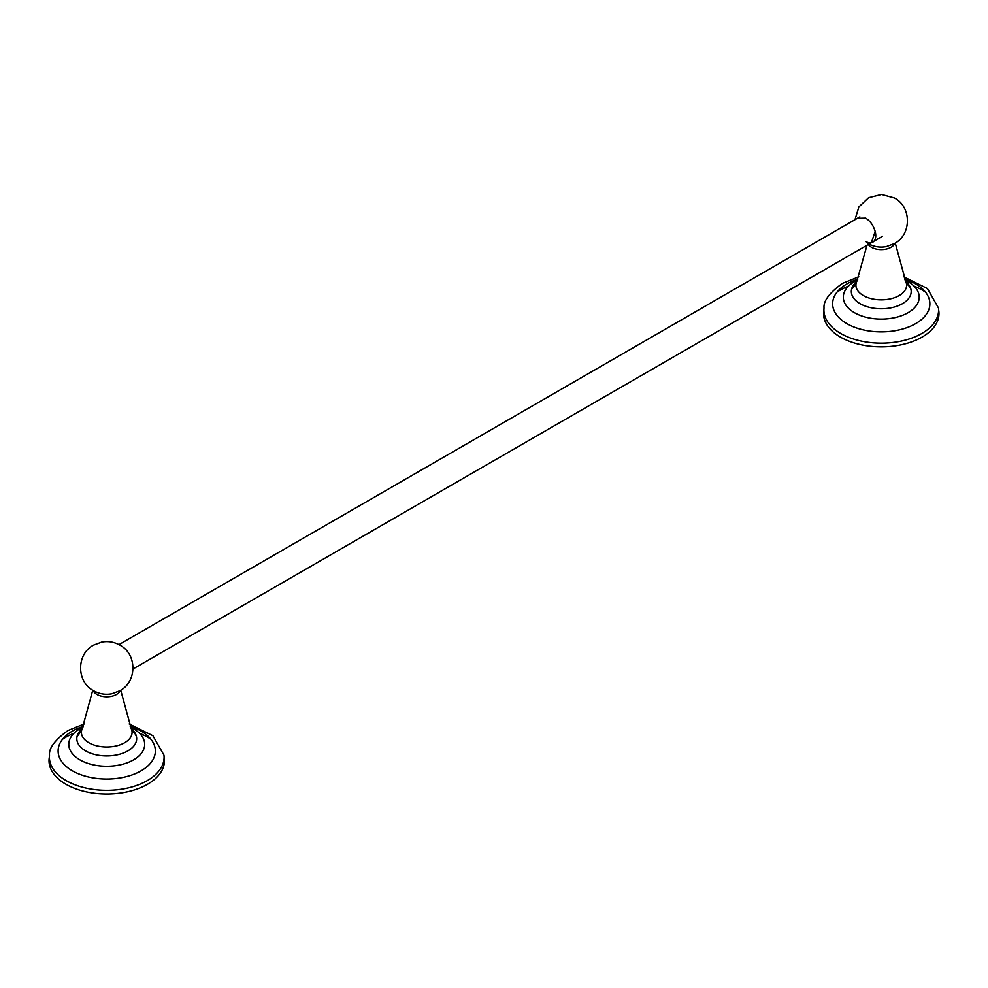 <?xml version="1.0" encoding="UTF-8"?>
<svg xmlns="http://www.w3.org/2000/svg" width="988" height="988" viewBox="0 0 988 988"><rect width="100%" height="100%" fill="white"/><g stroke="black" fill="none" stroke-linecap="round" stroke-linejoin="round"><path stroke-width="1.48" d="M868.329 244.456A13.832 7.99 0 0 0 871.478 247.272A13.832 7.99 0 0 0 885.125 249.297A13.832 7.99 0 0 0 894.77 243.369M895.264 243.06L905.737 281.419A25.33 14.622 180 0 1 893.93 297.882A25.33 14.622 180 0 1 863.351 295.56A25.33 14.622 180 0 1 856.794 281.419L867.019 245.222M871.404 242.678L875.158 231.402C873.318 225.313 870.144 220.88 865.636 218.113L857.337 218.323M875.294 231.871A14.301 8.262 60 0 1 865.636 241.467M849.853 282.358A57.341 33.11 180 0 1 857.473 279.937M905.057 279.937A57.341 33.11 180 0 1 912.665 282.358M903.711 276.801L927.423 288.545L938.489 308.009A57.341 33.11 180 0 1 921.804 333.475A57.341 33.11 180 0 1 857.683 340.243A57.341 33.11 180 0 1 824.029 308.009C823.3 301.007 829.438 292.806 842.431 283.383L858.819 276.801M857.794 279.209A48.622 28.072 0 0 0 846.877 283.939A48.622 28.072 0 0 0 846.877 323.644A48.622 28.072 0 0 0 915.641 323.644A48.622 28.072 0 0 0 904.736 279.209M856.707 281.605A29.924 17.278 0 0 0 851.557 289.373A29.924 17.278 0 0 0 868.131 307.009A29.924 17.278 0 0 0 902.427 303.699A29.924 17.278 0 0 0 910.961 289.373A29.924 17.278 0 0 0 905.811 281.605M905.144 280.147A37.964 21.921 180 0 1 908.108 312.677A37.964 21.921 180 0 1 854.422 312.677A37.964 21.921 180 0 1 854.422 281.679A37.964 21.921 180 0 1 857.374 280.147M823.918 309.738A57.712 33.32 0 0 0 856.176 343.54A57.712 33.32 0 0 0 922.076 337.093A57.712 33.32 0 0 0 938.6 309.738M925.484 292.127A57.712 33.32 0 0 0 914.011 286.1M906.453 283.556A57.712 33.32 0 0 0 906.428 283.544L909.528 286.495L910.961 289.373M856.09 283.544A57.712 33.32 0 0 0 856.077 283.556L851.557 289.373M848.519 286.1A57.712 33.32 0 0 0 840.455 289.966A57.712 33.32 0 0 0 837.034 292.127M93.23 690.526A13.832 7.99 0 0 0 96.96 694.441A13.832 7.99 0 0 0 110.607 696.466A13.832 7.99 0 0 0 120.24 690.526M120.734 690.229L131.206 728.588A25.33 14.622 180 0 1 119.412 745.051A25.33 14.622 180 0 1 88.821 742.717A25.33 14.622 180 0 1 82.263 728.588L92.736 690.229M75.335 729.527A57.341 33.11 180 0 1 82.943 727.106M130.527 727.106A57.341 33.11 180 0 1 138.147 729.527M129.181 723.969L152.893 735.714L163.971 755.178A57.341 33.11 180 0 1 147.286 780.631A57.341 33.11 180 0 1 83.165 787.411A57.341 33.11 180 0 1 49.511 755.178C48.783 748.175 54.908 739.975 67.913 730.552L84.289 723.969M83.264 726.378A48.622 28.072 0 0 0 72.359 731.108A48.622 28.072 0 0 0 72.359 770.813A48.622 28.072 0 0 0 141.123 770.813A48.622 28.072 0 0 0 130.206 726.378M82.189 728.774A29.924 17.278 0 0 0 77.039 736.542A29.924 17.278 0 0 0 93.613 754.177A29.924 17.278 0 0 0 127.897 750.868A29.924 17.278 0 0 0 136.443 736.542A29.924 17.278 0 0 0 131.293 728.774M130.626 727.316A37.964 21.921 180 0 1 133.578 759.846A37.964 21.921 180 0 1 79.892 759.846A37.964 21.921 180 0 1 79.892 728.848A37.964 21.921 180 0 1 82.856 727.316M49.4 756.907A57.712 33.32 0 0 0 81.646 790.709A57.712 33.32 0 0 0 147.545 784.262A57.712 33.32 0 0 0 164.082 756.907M150.966 739.283A57.712 33.32 0 0 0 139.481 733.257M131.923 730.712A57.712 33.32 0 0 0 131.91 730.712L135.01 733.664L136.443 736.542M81.572 730.712A57.712 33.32 0 0 0 81.547 730.712L77.039 736.542M73.989 733.257A57.712 33.32 0 0 0 65.924 737.134A57.712 33.32 0 0 0 62.516 739.283M854.966 219.707L858.893 206.9L868.6 197.699L881.543 194.451L894.424 197.971C911.763 206.949 911.714 234.712 894.338 243.616L886.31 246.605C879.876 247.79 873.812 246.778 868.106 243.567M119.894 645.139C114.188 641.928 108.124 640.916 101.69 642.101L93.662 645.09C76.286 653.994 76.237 681.757 93.576 690.736C99.294 693.947 105.358 694.959 111.78 693.774L119.807 690.785C137.196 681.881 137.246 654.118 119.894 645.139M882.568 236.243L133.034 668.975M859.869 216.866L118.968 644.621"/></g></svg>
